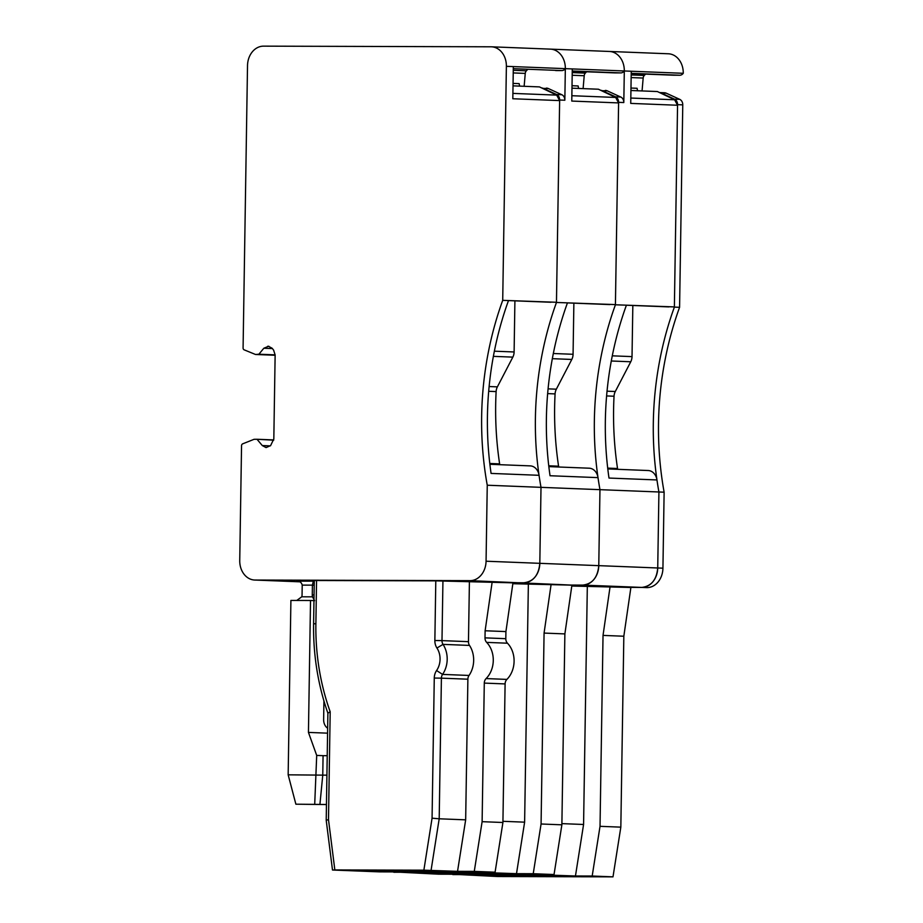 <?xml version="1.0" encoding="UTF-8"?>
<svg xmlns="http://www.w3.org/2000/svg" width="923" height="923" viewBox="0 0 923 923"><rect width="100%" height="100%" fill="white"/><g stroke="black" fill="none" stroke-linecap="round" stroke-linejoin="round"><path stroke-width="1.38" d="M519.614 86.116L519.153 83.635L513.061 83.405M512.9 93.396L556.684 95.115L539.459 86.9L513.015 85.851M556.684 95.115L559.638 100.595L556.465 302.271L502.712 300.344L506.381 66.329A19.487 15.691 -87.7 0 0 491.463 46.808A19.487 15.691 -87.7 0 0 491.001 46.796L263.517 46.15A19.487 15.691 -87.7 0 0 247.514 65.591L243.084 347.983A1.95 1.569 92.3 0 0 244.133 349.829L255.417 354.444M550.327 302.225A13.649 10.984 -87.7 0 0 550.65 302.248A13.649 10.984 -87.7 0 0 550.973 302.248M499.77 464.673A9.749 7.846 -87.7 0 1 499.62 463.865A292.36 235.284 -87.7 0 1 496.124 391.583A9.749 7.846 -87.7 0 1 497.382 386.864L512.842 357.12A9.749 7.846 -87.7 0 0 514.111 351.963L514.907 300.84M513.292 68.671L561.807 70.586A5.85 4.707 -87.7 0 0 565.337 68.648L564.841 100.226L559.65 100.019L556.465 302.467A292.36 235.284 -87.7 0 0 541.005 487.344A292.36 235.284 -87.7 0 1 539.055 475.299A11.699 9.415 -87.7 0 0 530.252 465.884A11.699 9.415 -87.7 0 0 529.975 465.873M588.932 468.192A11.699 9.415 -87.7 0 1 589.209 468.203A11.699 9.415 -87.7 0 1 598.012 477.629A292.36 235.284 -87.7 0 0 599.962 489.663L541.005 487.344L539.817 563.33C538.697 575.167 533.367 581.64 523.814 582.771L508.919 582.725L512.957 582.886L505.919 631.586L505.804 638.681A5.85 4.707 92.3 0 0 507.465 643.204A23.387 18.818 92.3 0 1 506.9 679.397A5.85 4.707 92.3 0 0 505.1 683.92L502.92 822.497L495.086 872.2L379.768 871.877L332.488 870.02L334.841 869.928L328.496 819.67L330.192 711.771A208.552 167.836 92.3 0 1 315.885 623.717L313.601 623.798L314.281 580.59L316.554 580.509L315.885 623.717M571.856 95.715L615.641 97.446L618.595 102.915L571.775 101.069L572.283 68.925L565.337 68.648A19.487 15.691 -87.7 0 0 550.42 49.127A19.487 15.691 -87.7 0 0 549.958 49.115M561.807 70.586L556.038 70.575A9.749 7.846 -87.7 0 1 555.808 70.563A9.749 7.846 -87.7 0 1 555.577 70.552M513.269 70.286L526.375 70.806L527.644 69.456M526.375 70.806A3.9 3.138 -87.7 0 0 525.256 73.402L513.223 72.929M524.149 86.289L525.256 73.402M334.841 869.928L423.865 870.181L432.068 818.182L434.272 678.047A11.699 9.415 92.3 0 1 436.579 670.548A17.537 14.122 92.3 0 0 436.937 648.027A11.699 9.415 92.3 0 1 434.86 640.516L435.794 580.855L316.554 580.509M435.794 580.855L508.919 582.725M486.063 561.219L539.817 563.33L541.005 487.344L487.252 485.221L486.063 561.219A19.487 15.691 92.3 0 1 470.061 580.648L255.129 580.048A19.487 15.691 92.3 0 1 254.667 580.036A19.487 15.691 92.3 0 1 239.738 560.515L241.549 445.694A1.95 1.569 92.3 0 1 242.657 443.848L254.079 439.302L257.009 439.267L262.294 445.555L265.997 447.563M257.009 439.267L273.693 440.179M268.443 346.252L272.147 348.259L273.6 350.117L275.135 354.94L273.819 438.921L270.612 445.59L266.147 447.574M268.605 346.263L263.828 348.236L258.901 354.213L255.659 354.49L275.135 355.263L255.636 354.49M556.465 302.271L508.492 300.575A292.36 235.284 -87.7 0 0 491.082 473.418L539.055 475.299M559.638 100.595L512.819 98.749L513.326 66.594L506.381 66.329M502.712 300.344A292.36 235.284 -87.7 0 0 487.252 485.221M572.248 71.002L620.764 72.905A5.85 4.707 -87.7 0 0 624.306 70.967A19.487 15.691 -87.7 0 0 609.376 51.457L550.42 49.127A19.487 15.691 -87.7 0 1 565.337 68.648L513.326 66.594M323.927 700.88L323.638 719.628A9.749 7.846 -87.7 0 0 327.653 728.235M434.86 640.516L441.99 640.62L442.936 580.959M468.469 641.67L441.99 640.62A5.85 4.707 -87.7 0 0 443.028 644.381A23.387 18.818 92.3 0 1 442.567 674.401L469.034 675.451A23.387 18.818 -87.7 0 0 469.507 645.419A5.85 4.707 -87.7 0 1 468.469 641.67L469.403 582.009M492.155 582.067L485.117 630.767L485.002 637.862A5.85 4.707 -87.7 0 0 486.652 642.385A23.387 18.818 -87.7 0 1 486.086 678.578A5.85 4.707 -87.7 0 0 484.287 683.101L482.118 821.678L474.272 871.381L457.543 871.335L465.665 819.843L467.88 679.201A5.85 4.707 -87.7 0 1 469.034 675.451M485.117 630.767L505.919 631.586M297.102 581.121L313.301 581.155L312.412 585.136L302.213 585.113C301.544 582.459 299.756 581.132 296.825 581.109L296.987 581.121M482.118 821.678L502.92 822.497M474.272 871.381L495.086 872.2M423.865 870.181L457.543 871.335M368.231 870.17L407.528 871.727L447.54 871.843L408.231 870.285L368.231 870.17M328.496 819.67L326.211 820.27L332.488 870.02M326.211 820.27L327.884 713.144A214.39 172.543 92.3 0 1 313.601 623.798M330.192 711.771L327.884 713.144M432.068 818.182L439.198 818.793L441.402 678.151L467.88 679.201M436.579 670.548L442.567 674.401A5.85 4.707 -87.7 0 0 441.402 678.151L434.272 678.047M431.076 870.297L439.198 818.793L465.665 819.843M302.213 585.113L302.063 594.85A5.85 4.707 -87.7 0 1 301.763 596.8L312.493 596.835A5.85 4.707 -87.7 0 1 312.262 594.885L314.051 594.954M314.212 585.205L312.412 585.136L312.262 594.885M407.528 871.727L407.724 870.285M326.454 804.568L295.879 804.198L326.454 804.475M319.912 804.464L322.762 775.158L323.073 755.672L327.215 755.683M295.879 804.198L288.161 774.824L326.915 775.17M296.768 600.446L301.763 596.8M314.558 600.654L312.493 596.835M288.161 774.824L290.907 600.435L310.52 600.492L308.444 732.412L316.704 755.418L314.708 804.256M316.704 755.418L323.073 755.672M308.444 732.412L327.573 733.162M310.52 600.492L313.97 600.631M578.583 88.435L578.121 85.966L572.018 85.724M615.641 97.446L598.416 89.219L571.972 88.181M618.595 102.915L615.422 304.59L556.465 302.467M609.284 304.544A13.649 10.984 -87.7 0 0 609.607 304.567A13.649 10.984 -87.7 0 0 609.93 304.567M558.727 467.003A9.749 7.846 -87.7 0 1 558.577 466.184A292.36 235.284 -87.7 0 1 555.081 393.902A9.749 7.846 -87.7 0 1 556.338 389.183L571.799 359.451A9.749 7.846 -87.7 0 0 573.068 354.282L573.875 303.159M630.813 98.046L674.598 99.765L677.551 105.245L630.732 103.399L631.24 71.244L624.306 70.967L623.81 102.545L618.606 102.338L615.422 304.786A292.36 235.284 -87.7 0 0 599.962 489.663L598.773 565.649C597.654 577.486 592.324 583.971 582.782 585.09L567.876 585.055L571.914 585.217L564.876 633.905L561.876 824.816L554.042 874.531L438.725 874.196L393.752 871.912M620.764 72.905L614.995 72.894A9.749 7.846 -87.7 0 1 614.764 72.894A9.749 7.846 -87.7 0 1 614.533 72.871M572.225 72.605L585.332 73.125L586.601 71.775M585.332 73.125A3.9 3.138 -87.7 0 0 584.213 75.732L572.179 75.259M583.105 88.62L584.213 75.732M512.842 583.717L567.876 585.055M647.888 470.522A11.699 9.415 -87.7 0 1 648.165 470.522A11.699 9.415 -87.7 0 1 656.968 479.948A292.36 235.284 -87.7 0 0 658.918 491.982L599.962 489.663L598.773 565.649L539.817 563.33A19.487 15.691 92.3 0 1 523.814 582.771L512.957 582.932M615.422 304.59L567.449 302.894A292.36 235.284 -87.7 0 0 550.039 475.737L598.012 477.629M571.845 585.101L470.061 580.648M631.205 73.321L679.72 75.236A5.85 4.707 -87.7 0 0 683.262 73.298A19.487 15.691 -87.7 0 0 668.333 53.776L609.376 51.457A19.487 15.691 -87.7 0 1 624.306 70.967L572.283 68.925M482.879 872.166L393.798 872.258M502.943 821.308L524.622 822.162L528.36 584.328M551.112 584.386L544.074 633.086L541.074 823.997L533.229 873.712L516.499 873.666L524.622 822.162M544.074 633.086L564.876 633.905M559.65 100.019A5.85 4.707 -87.7 0 0 556.638 94.515L543.232 88.377A7.799 6.276 -87.7 0 0 541.605 87.927M564.841 100.226A5.85 4.707 -87.7 0 0 561.842 94.723L548.435 88.573A7.799 6.276 -87.7 0 0 546.474 88.112A7.799 6.276 -87.7 0 0 546.301 88.1L546.474 88.112M541.074 823.997L561.876 824.816M533.229 873.712L554.042 874.531M482.821 872.512L516.499 873.666M427.187 872.5L466.484 874.046L506.496 874.162L467.188 872.616L427.187 872.5M466.484 874.046L466.68 872.604M674.598 99.765L657.372 91.539L630.94 90.5M677.551 105.245L674.378 306.909L615.422 304.786M668.252 306.874A13.649 10.984 -87.7 0 0 668.564 306.886A13.649 10.984 -87.7 0 0 668.887 306.898M617.683 469.322A9.749 7.846 -87.7 0 1 617.533 468.503A292.36 235.284 -87.7 0 1 614.037 396.232A9.749 7.846 -87.7 0 1 615.295 391.514L630.755 361.77A9.749 7.846 -87.7 0 0 632.024 356.613L632.832 305.478M659.507 92.565L664.214 92.75A7.799 6.276 -87.7 0 1 664.398 92.75A7.799 6.276 -87.7 0 1 666.348 93.223L679.755 99.361A5.85 4.707 -87.7 0 1 682.766 104.864L677.563 104.657L674.378 307.105A292.36 235.284 -87.7 0 0 658.918 491.982L657.73 567.98C656.611 579.806 651.28 586.29 641.739 587.42L626.832 587.374L630.882 587.536L623.833 636.224L620.833 827.146L612.999 876.85L497.682 876.527L452.708 874.243M637.539 90.766L637.078 88.285L630.974 88.043M679.72 75.236L673.952 75.213A9.749 7.846 -87.7 0 1 673.721 75.213A9.749 7.846 -87.7 0 1 673.49 75.201M631.182 74.936L644.289 75.455L645.558 74.105M644.289 75.455A3.9 3.138 -87.7 0 0 643.169 78.051L631.136 77.578M642.062 90.939L643.169 78.051M674.378 306.909L626.405 305.225A292.36 235.284 -87.7 0 0 608.995 478.056L656.968 479.948M682.766 104.864L679.582 307.313A292.36 235.284 -87.7 0 0 664.122 492.19L658.918 491.982L657.73 567.98L598.773 565.649A19.487 15.691 92.3 0 1 582.782 585.09L646.942 587.616A19.487 15.691 -87.7 0 0 662.933 568.176L657.73 567.98A19.487 15.691 -87.7 0 1 641.739 587.42L646.942 587.616M571.799 586.036L626.832 587.374M683.262 73.298L631.24 71.244M623.81 102.545A5.85 4.707 -87.7 0 0 620.798 97.042L607.392 90.904A7.799 6.276 -87.7 0 0 605.442 90.431A7.799 6.276 -87.7 0 0 605.257 90.431L605.442 90.431M618.606 102.338A5.85 4.707 -87.7 0 0 615.595 96.834L602.188 90.696A7.799 6.276 -87.7 0 0 600.573 90.246M541.836 874.496L452.755 874.577M561.899 823.628L583.578 824.481L587.316 586.647M610.068 586.716L603.031 635.405L600.031 826.327L592.185 876.031L575.456 875.985L583.578 824.481M603.031 635.405L623.833 636.224M592.185 876.031L612.999 876.85M541.778 874.831L575.456 875.985M486.144 874.819L525.441 876.365L565.453 876.481L526.145 874.935L486.144 874.819M600.031 826.327L620.833 827.146M525.441 876.365L525.637 874.935M677.563 104.657A5.85 4.707 -87.7 0 0 674.551 99.165L661.145 93.015A7.799 6.276 -87.7 0 0 659.53 92.577M664.122 492.19L662.933 568.176M679.582 307.313L674.378 307.105M255.129 580.048L299.802 581.802M313.301 581.155L314.27 581.202M273.739 439.925L257.056 439.267L273.739 439.925M270.358 445.878L262.294 445.555M268.881 346.287L267.739 346.252M272.389 348.571L263.828 348.236M275.135 354.859L258.901 354.213M275.135 355.159L258.348 354.501M514.111 351.963L494.37 351.19M512.842 357.12L493.378 356.359M497.382 386.864L489.121 386.541M496.124 391.583L488.682 391.294M499.62 463.865L489.778 463.473M485.002 637.862L505.804 638.681M486.652 642.385L507.465 643.204M486.086 678.578L506.9 679.397M484.287 683.101L505.1 683.92M436.937 648.027L443.028 644.381L469.507 645.419M573.068 354.282L553.327 353.509M571.799 359.451L552.335 358.678M556.338 389.183L548.077 388.86M555.081 393.902L547.639 393.613M558.577 466.184L548.735 465.792M614.764 72.894L572.248 71.209L614.995 72.894M561.842 94.723L556.638 94.515M548.435 88.573L543.232 88.377M632.024 356.613L612.284 355.828M630.755 361.77L611.291 360.997M615.295 391.514L607.034 391.179M614.037 396.232L606.607 395.932M617.533 468.503L607.703 468.123M673.721 75.213L631.205 73.54L673.952 75.213M620.798 97.042L615.595 96.834M607.392 90.904L602.188 90.696M679.755 99.361L674.551 99.165M666.348 93.223L661.145 93.015M254.667 580.036L299.825 581.813M550.65 302.248L508.492 300.586M530.252 465.884L489.882 464.292M550.42 49.127L491.463 46.808M609.607 304.567L567.449 302.906M589.209 468.203L548.839 466.611M668.564 306.886L626.405 305.225M648.165 470.522L607.795 468.93M664.398 92.75L659.495 92.554"/></g></svg>
